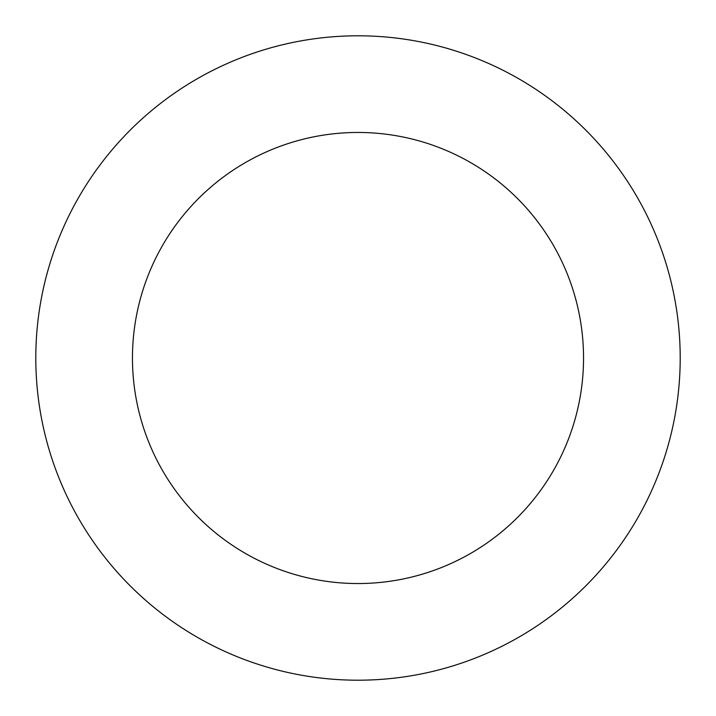 <?xml version="1.0" encoding="UTF-8"?>
<svg xmlns="http://www.w3.org/2000/svg" width="716" height="716" viewBox="0 0 716 716"><rect width="100%" height="100%" fill="white"/><g stroke="black" fill="none" stroke-linecap="round" stroke-linejoin="round"><path stroke-width="1.07" d="M583.54 358A225.54 225.54 0 0 1 245.23 553.325A225.54 225.54 0 0 1 245.23 162.675A225.54 225.54 0 0 1 583.54 358M680.2 358A322.2 322.2 0 0 1 196.9 637.034A322.2 322.2 0 0 1 196.9 78.966A322.2 322.2 0 0 1 680.2 358"/></g></svg>
